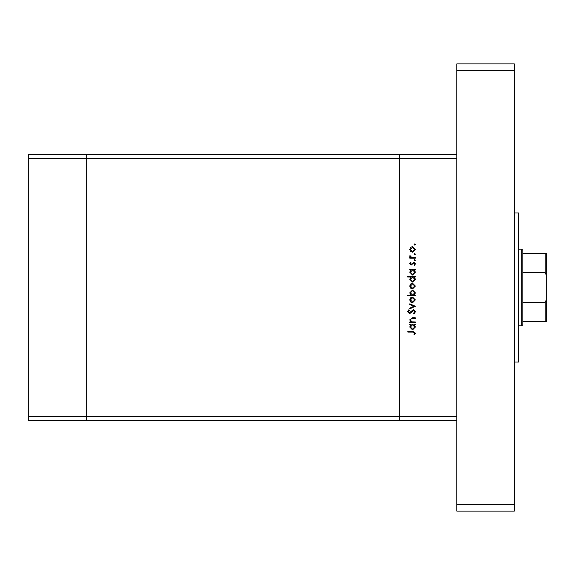 <?xml version="1.0" encoding="UTF-8"?>
<svg xmlns="http://www.w3.org/2000/svg" width="575" height="575" viewBox="0 0 575 575"><rect width="100%" height="100%" fill="white"/><g stroke="black" fill="none" stroke-linecap="round" stroke-linejoin="round"><path stroke-width="0.86" d="M456.809 420.605L399.309 420.605L399.309 416.343L399.309 420.605L86.25 420.605L86.25 154.395L28.75 154.395L28.75 420.605L86.25 420.605L86.25 158.657L28.75 158.657M456.809 154.395L86.25 154.395L86.25 158.657L399.309 158.657L399.309 154.395L399.309 158.657L456.809 158.657L456.809 416.343L399.309 416.343L399.309 158.657L399.309 416.343L28.75 416.343M415.279 321.942L415.279 322.611L409.831 322.611L409.831 321.942L410.816 321.942L409.738 319.873L412.498 317.831L415.279 317.831L415.279 318.5L411.477 318.579L410.406 319.988L411.844 321.842L415.279 321.942M413.454 309.616L415.466 311.743L413.842 314.015L413.461 313.382L414.704 311.743L413.439 310.284L410.507 313.116L409.371 313.533L407.632 311.7L408.897 309.709L409.35 310.313L408.401 311.772L409.342 312.865L413.454 309.616M415.279 306.274L409.831 308.854L409.831 308.128L413.799 306.317L409.831 304.513L409.831 303.787L415.279 306.274M412.57 302.738L410.636 301.99L409.738 299.913L410.629 297.843L412.57 297.095L415.373 299.913L412.57 302.738M412.57 288.88L410.636 288.132L409.738 286.055L410.629 283.985L412.57 283.238L415.373 286.055L412.57 288.88M410.838 269.955L409.831 269.955L409.831 269.287L415.279 269.287L415.279 269.955L414.338 269.955L415.373 272.183L412.541 275.022L409.738 272.162L410.838 269.955M415.373 244.49L414.755 245.115L414.129 244.49L414.755 243.872L415.373 244.49M412.57 252.181L410.636 251.44L409.738 249.363L410.629 247.293L412.57 246.546L415.373 249.363L412.57 252.181M415.373 254.143L414.755 254.761L414.129 254.143L414.755 253.525L415.373 254.143M415.279 257.535L415.279 258.204L409.831 258.204L409.831 257.535L410.629 257.535L409.738 256.206L409.925 255.623L410.5 255.99L411.578 257.413L415.279 257.535M415.373 260.166L414.755 260.784L414.129 260.166L414.755 259.541L415.373 260.166M411.161 265.082L409.738 263.709L410.507 262.315L410.974 262.768L410.406 263.709L411.139 264.414L413.799 262.214L415.373 263.817L414.632 265.37L414.129 264.924L414.704 263.846L413.827 262.883L411.161 265.082M410.888 277.028L407.632 277.028L407.632 276.359L415.279 276.359L415.279 277.028L414.338 277.028L415.373 279.256L412.541 282.095L409.738 279.234L410.888 277.028M414.273 295.09L415.279 295.09L415.279 295.758L407.632 295.758L407.632 295.09L410.816 295.09L409.738 292.869L412.562 290.023L415.373 292.891L414.273 295.09M410.838 324.81L409.831 324.81L409.831 324.142L415.279 324.142L415.279 324.81L414.338 324.81L415.373 327.031L412.541 329.877L409.738 327.017L410.838 324.81M414.704 333.105L412.785 332.07L407.826 332.07L407.826 331.401L412.857 331.401L415.466 333.141L414.611 334.938L414.036 334.542L414.704 333.105M412.577 247.214L410.406 249.363L412.577 251.512L414.704 249.363L412.577 247.214M412.57 269.955L410.406 272.155L412.548 274.354L414.704 272.162L412.57 269.955M412.57 277.028L410.406 279.227L412.548 281.427L414.704 279.227L412.57 277.028M412.577 283.906L410.406 286.062L412.577 288.212L414.704 286.062L412.577 283.906M412.541 295.09L414.704 292.898L412.562 290.691L410.406 292.883L412.541 295.09M412.577 297.764L410.406 299.913L412.577 302.069L414.704 299.913L412.577 297.764M412.57 324.81L410.406 327.002L412.548 329.202L414.704 327.01L412.57 324.81M514.309 212.966L518.564 212.966L518.564 362.034L514.309 362.034M514.309 63.89L514.309 511.11L456.809 511.11L456.809 63.89L514.309 63.89M514.309 70.279L456.809 70.279M514.309 504.721L456.809 504.721M546.25 287.5L546.25 259.706M521.762 249.169L522.826 250.233L522.826 324.767L521.762 325.831L521.762 249.169L518.564 249.169M546.25 253.424L545.186 253.424L546.25 253.424L546.25 321.576L545.186 321.576L546.25 321.576M546.25 275.267L545.186 272.406L545.186 253.424L522.826 253.424M522.826 272.406L545.186 272.406M522.826 302.594L545.186 302.594L546.25 299.733M522.826 321.576L545.186 321.576L545.186 302.594M521.762 325.831L518.564 325.831"/></g></svg>
